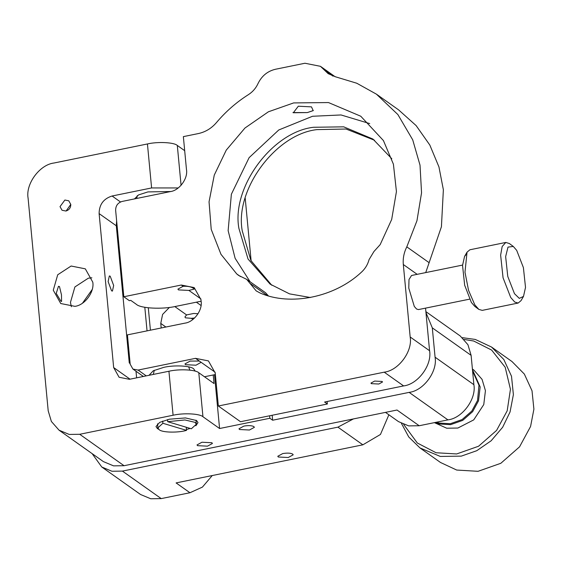 <?xml version="1.0" encoding="UTF-8"?>
<svg xmlns="http://www.w3.org/2000/svg" width="562" height="562" viewBox="0 0 562 562"><rect width="100%" height="100%" fill="white"/><g stroke="black" fill="none" stroke-linecap="round" stroke-linejoin="round"><path stroke-width="0.84" d="M374.657 381.071L370.962 383.094L371.349 383.649L378.816 384.022L382.504 381.998L382.125 381.45L374.657 381.071M265.517 292.697L268.313 295.795M369.719 123.584L341.022 114.957L312.507 116.271L278.766 129.977L249.114 157.662L231.375 194.213L228.137 230.638L235.113 258.288L250.132 281.794M310.428 297.523L289.528 293.87L270.118 284.126L248.039 259.033L238.913 228.439C231.277 187.476 272.324 131.838 313.547 127.272L343.698 126.836L372.915 139.046L391.805 158.751M425.546 308.138L429.572 350.73C432.227 364.977 417.952 384.331 403.607 385.918L324.597 402.034L327.365 404.001L327.133 401.521M201.112 301.218L176.159 306.304C162.439 309.557 140.535 308.461 136.334 304.309L130.791 300.382L129.358 300.677L123.816 296.75L115.632 210.23C115.674 205.713 117.837 202.784 122.123 201.435L170.251 191.614C179.215 190.623 188.137 178.526 186.479 169.619L183.36 136.629L198.323 133.573C205.425 132.035 211.467 128.375 216.454 122.586C225.776 111.55 236.433 102.235 248.439 94.627C252.696 91.887 255.9 88.185 258.042 83.527C261.759 75.905 267.554 71.149 275.429 69.266L304.955 63.246L320.445 66.316L335.163 76.748M313.35 110.538L307.302 112.583L313.189 110.644L311.474 106.864L298.31 106.211L293.343 112.751L307.302 112.583L292.935 112.583M123.816 296.75L181.28 285.025L194.185 287.582L200.971 299.694L201.105 301.155C202.77 310.062 193.848 322.159 184.884 323.15L127.419 334.875L130.187 364.204L132.906 369.044L138.062 370.07L195.534 358.345L208.439 360.909L215.225 373.013L218.337 406.003L384.204 372.17C398.542 370.583 412.824 351.229 410.169 336.982L403.319 264.519C402.785 258.45 403.952 252.563 406.804 246.866L416.955 220.747L421.549 192.815L420.018 165.165L412.712 139.833L397.875 114.557L376.414 94.156L356.779 83.239L335.633 76.839L328.18 73.671L320.445 66.316M373.948 251.509L369.065 259.616C367.717 264.646 365.089 268.91 361.176 272.415C334.488 297.34 290.435 306.325 260.136 293.027L256.181 290.884L246.662 279.342L238.52 275.359L236.721 273.912L220.971 254.305L211.214 229.352L209.05 201.814L214.277 175.07L226.268 150.103L244.955 128.031L268.425 111.782L293.659 102.916L328.496 102.565L360.769 116.229L383.424 140.563L393.414 164.202L396.435 191.565L391.679 219.482L380.158 244.646L373.948 251.509M271.797 285.285L250.898 260.508L242.236 230.799C234.6 189.83 275.647 134.192 316.877 129.625L346.044 129.021L374.559 140.254M215.134 372.234L201.133 362.314L195.969 365.209L185.516 364.689L184.982 363.916L190.153 361.085L199.355 361.057L195.534 358.345M204.463 376.758L215.365 374.538M149.042 375.304L153.243 370.787L163.823 367.344C174.115 364.907 190.539 365.729 193.686 368.841L195.239 371.159M201.133 362.314L199.355 361.057M188.902 290.428L194.213 289.093L193.693 288.517C191.403 286.789 187.863 286.044 183.079 286.304L177.908 289.128L178.449 289.901L188.902 290.428L200.88 298.914M376.414 94.156L398.591 109.864L416.133 125.593L429.825 145.052L438.95 166.935L443.369 189.766L441.423 226.746L425.729 272.591M327.365 404.001L240.515 421.718L218.337 406.003M118.027 244.048L118.737 243.072M436.548 422.202L439.217 423.067L450.303 423.72L462.112 419.561L471.827 411.026L477.538 400.474L478.979 385.265L472.6 371.061M435.072 422.505L439.245 423.987L450.598 424.654L462.695 420.397L472.642 411.658L478.494 400.854L480.166 386.93L472.466 369.656M434.412 422.638L446.706 428.209L457.847 428.047L473.724 419.884L483.763 404.584L485.435 390.66L482.063 379.357L473.899 370.084L472.41 369.023M462.371 337.671L475.297 339.441L491.49 347.014L512.003 361.549L524.346 374.067L532.017 390.78L533.9 409.164L530.57 426.495L519.555 446.839L500.826 463.292L478.058 471.307L456.688 470.05L440.496 462.477L419.983 447.942L408.757 436.976L401.458 423.425M491.49 347.014L503.833 359.532L511.504 376.245L513.387 394.629L510.057 411.96L502.653 427.253L491.167 440.763L476.759 450.703L461.283 456.133L440.306 456.435L419.983 447.942M464.184 339.441L473.731 341.029L491.652 350.084L505.189 367.246L510.444 389.29L507.184 410.829L496.583 430.415L478.564 446.242L456.646 453.956L436.077 452.747L417.327 443.011L403.685 424.443M167.715 421.69L184.926 419.962L195.084 422.364L196.37 424.205L191.361 428.778L167.715 421.69L167.518 419.617M162.685 421.064L162.896 423.277L186.542 430.366L186.247 427.239M162.896 423.277L157.887 427.844L159.172 429.691C162.116 432.621 178.147 432.923 186.542 430.366M513.303 246.458L509.383 243.543L505.807 242.447L502.175 246.493L500.63 255.148L503.06 277.797L510.718 297.488L514.764 302.075L518.171 303.044L521.03 300.642L523.496 296.427L519.309 298.373L514.469 293.666L507.767 276.434L505.645 256.616L507.992 247.104L513.303 246.458L516.696 250.364L523.398 267.596L525.519 287.414L523.496 296.427M505.807 242.447L469.895 249.774L467.029 252.176L464.985 272.219L468.546 290.35L474.799 304.815L478.845 309.402L482.252 310.372L518.171 303.044M465.912 254.825L464.57 256.398L462.54 265.405L464.669 285.222L471.37 302.454L474.764 306.367L478.845 309.402M462.561 265.081L411.539 275.485L409.003 279.511L408.778 288.109L414.299 306.445L416.575 309.03L418.493 309.571L469.516 299.167M65.923 211.031C69.14 210.019 70.763 207.821 70.791 204.435L68.754 200.803L64.883 200.03L60.015 206.633L62.052 210.258L65.923 211.031M66.119 210.989L70.784 204.399M269.634 415.782L269.865 418.261L272.64 420.221L272.17 415.262M214.494 374.714L219.58 428.518L269.865 418.261M272.64 420.221L409.122 392.381C423.46 390.794 437.735 371.44 435.079 357.193L432.304 327.864L425.968 312.605M213.23 374.973L214.038 383.544L198.793 372.739L202.952 416.737L219.58 428.518M110.201 276.188L109.351 275.942L108.122 281.555L111.585 290.849L112.442 291.088L113.665 285.482L110.201 276.188M59.474 286.536L58.476 286.318L56.235 293.399L60.865 301.197L61.567 301.471L61.476 294.86L59.474 286.536M198.042 313.758L193.771 313.455L186.591 314.924L184.919 316.954L185.446 317.825L191.389 318.324L194.6 317.994M197.529 445.666L207.483 446.165L212.408 443.474L211.895 442.737L201.941 442.238L197.016 444.928L197.529 445.666M239.496 429.516L249.451 430.014L254.375 427.324L253.862 426.586C251.734 425.497 248.411 425.329 243.908 426.087L238.983 428.778L239.496 429.516M202.952 416.737C199.798 413.625 183.374 412.796 173.089 415.241L79.706 434.286L69.217 434.44L59.052 430.19L51.374 421.465L48.199 410.822L28.1 198.196C25.445 183.943 39.719 164.596 54.057 163.001L147.441 143.956L151.6 187.947L112.091 196.005C103.52 198.709 99.193 204.568 99.116 213.602L113.665 367.569L130.047 379.174M59.052 430.19L103.408 461.62L113.566 465.863L124.054 465.715L397.018 410.028L419.196 425.743L447.928 419.877L409.122 392.381M158.681 429.291L157.381 428.56L155.983 426.544L159.692 422.385L169.422 419.196L185.502 417.938L196.595 420.559L198 422.575L195.864 425.778M190.216 428.434L186.458 429.501M201.133 301.471L200.493 301.344M165.867 327.028L160.767 323.417L161.196 327.983M160.767 323.417L162.587 314.439L169.415 307.421M184.687 150.679L177.311 145.453C174.157 142.341 157.732 141.519 147.441 143.956M74.929 306.346C84.792 305.25 94.606 291.952 92.779 282.152L85.319 268.84L71.121 266.023L57.71 274.776L53.271 290.21L60.738 303.529L74.929 306.346M71.367 306.74L70.461 302.391L74.894 286.95L88.304 278.197L91.873 277.804M116.636 220.824L116.299 225.776L129.267 362.947L130.131 363.558M150.419 330.182L148.305 307.807M178.217 187.954L151.6 187.947M134.494 198.906L138.547 194.916L147.939 191.909L170.708 191.516M245.208 198.21L251.137 260.965M425.877 311.629L460.257 335.992L467.942 344.724L471.118 355.36L473.885 384.689C476.541 398.936 462.266 418.29 447.928 419.877M419.196 425.743L408.707 425.891L398.542 421.648L385.476 412.382M135.997 371.236L136.622 377.84M113.665 367.569L119.095 377.257L129.422 379.308L168.93 371.243C179.215 368.805 195.639 369.627 198.793 372.739M288.257 457.51L293.181 454.82L292.669 454.082C290.54 452.993 287.224 452.824 282.714 453.583L277.79 456.274L278.302 457.011L288.257 457.51M388.869 414.791L380.46 434.454L362.862 444.823L176.096 482.92L189.956 492.741L202.418 487.099L212.253 475.543M189.956 492.741L161.224 498.606L150.735 498.754L140.577 494.511L101.771 467.008L111.929 471.258L122.418 471.104L337.917 427.148L353.435 418.922M92.119 453.618L101.771 467.008M92.189 289.507L82.516 303.157M118.308 247.048L119.032 246.163M147.047 330.87L144.813 307.295M324.33 70.004L332.985 76.137M236.721 273.912L240.508 276.595M249.851 283.199L267.154 295.457M146.253 375.873L138.062 370.07M181.28 285.025L183.079 286.304M384.204 372.17L403.607 385.918M410.169 336.982L429.572 350.73M403.319 264.519L417.173 274.34M406.804 246.866L428.982 262.58M189.886 370.126L188.635 366.867M191.389 318.324L192.935 319.42M201.02 305.482L196.363 302.18M174.803 306.571L186.591 314.924M79.706 434.286L124.054 465.715M177.311 145.453L181.076 185.327M120.5 201.962L112.091 196.005M99.116 213.602L116.299 225.776M168.93 371.243L173.089 415.241M471.118 355.36L432.304 327.864M435.079 357.193L473.885 384.689M337.917 427.148L362.862 444.823M122.418 471.104L161.224 498.606M246.683 279.356L265.538 292.711M143.366 376.463L132.906 369.044M153.307 374.433L154.304 370.267M136.699 198.456L137.297 195.611M157.508 423.811L157.887 427.844M196.37 424.205L195.99 420.179M464.57 256.398L467.029 252.176"/></g></svg>

